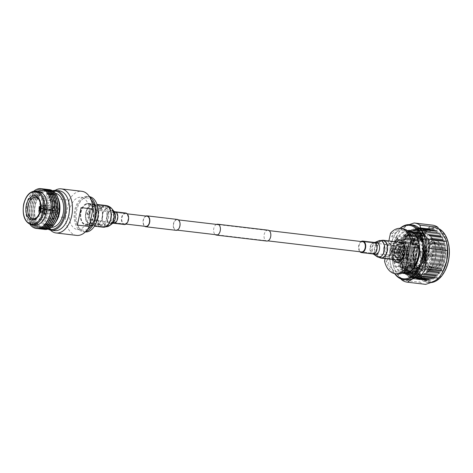 <?xml version="1.0" encoding="UTF-8"?>
<svg xmlns="http://www.w3.org/2000/svg" width="473" height="473" viewBox="0 0 473 473"><rect width="100%" height="100%" fill="white"/><g stroke="black" fill="none" stroke-linecap="round" stroke-linejoin="round"><path stroke-width="0.35" stroke-dasharray="2.37 1.77" d="M216.474 224.403A5.475 3.37 -83.3 0 0 213.784 228.459A5.475 3.37 -83.3 0 0 215.268 234.638M268.073 230.18A5.475 3.37 -83.3 0 0 264.212 234.425A5.475 3.37 -83.3 0 0 266.784 241.059M179.693 226.005A5.156 3.175 -83.3 0 0 177.269 219.762A5.156 3.175 -83.3 0 0 173.638 223.753A5.156 3.175 -83.3 0 0 176.057 230.002A5.156 3.175 -83.3 0 0 179.693 226.005M396.516 251.66A5.156 3.175 -83.3 0 0 394.092 245.416A5.156 3.175 -83.3 0 0 390.456 249.413A5.156 3.175 -83.3 0 0 392.88 255.657A5.156 3.175 -83.3 0 0 396.516 251.66M145.885 216.049A5.475 3.37 -83.3 0 0 143.195 220.105A5.475 3.37 -83.3 0 0 144.673 226.283M177.31 219.442A5.475 3.37 -83.3 0 0 173.449 223.688A5.475 3.37 -83.3 0 0 176.021 230.321M93.973 215.859A5.156 3.175 -83.3 0 0 91.549 209.616A5.156 3.175 -83.3 0 0 87.919 213.613A5.156 3.175 -83.3 0 0 90.337 219.856A5.156 3.175 -83.3 0 0 93.973 215.859M147.014 216.179A5.156 3.175 -83.3 0 0 143.384 220.176A5.156 3.175 -83.3 0 0 145.802 226.419M443.378 273.654A27.144 16.715 96.7 0 1 422.886 279.035A27.144 16.715 96.7 0 1 416.547 249.23A27.144 16.715 96.7 0 1 431.199 228.63A27.144 16.715 96.7 0 1 447.393 239.699M439.382 228.967A27.653 17.028 -83.3 0 0 435.343 227.643A27.653 17.028 -83.3 0 0 415.856 249.07A27.653 17.028 -83.3 0 0 428.845 282.564A27.653 17.028 -83.3 0 0 430.737 282.618M400.276 228.358A26.89 16.555 -83.3 0 0 395.416 233.869A26.89 16.555 -83.3 0 0 390.491 246.185A26.89 16.555 -83.3 0 0 391.467 267.198A26.89 16.555 -83.3 0 0 394.914 273.69M394.648 273.642A27.653 17.028 96.7 0 1 391.644 267.694A27.653 17.028 96.7 0 1 390.645 246.09A27.653 17.028 96.7 0 1 395.7 233.42A27.653 17.028 96.7 0 1 400.004 228.341M431.979 258.926A25.784 15.875 96.7 0 1 411.504 278.349A25.784 15.875 96.7 0 1 401.683 247.675A25.784 15.875 96.7 0 1 422.158 228.246A25.784 15.875 96.7 0 1 431.979 258.926M402.825 247.97A24.691 15.201 -83.3 0 0 412.231 277.344A24.691 15.201 -83.3 0 0 431.831 258.743A24.691 15.201 -83.3 0 0 422.424 229.375A24.691 15.201 -83.3 0 0 402.825 247.97M430.229 258.465A24.099 14.84 96.7 0 1 413.236 277.143A24.099 14.84 96.7 0 1 401.914 247.953A24.099 14.84 96.7 0 1 418.901 229.275A24.099 14.84 96.7 0 1 430.229 258.465M432.972 259.044A25.784 15.875 96.7 0 1 412.497 278.467A25.784 15.875 96.7 0 1 402.677 247.793A25.784 15.875 96.7 0 1 423.152 228.364A25.784 15.875 96.7 0 1 432.972 259.044M403.818 248.089A24.691 15.201 -83.3 0 0 413.225 277.462A24.691 15.201 -83.3 0 0 432.825 258.861A24.691 15.201 -83.3 0 0 423.418 229.494A24.691 15.201 -83.3 0 0 403.818 248.089M433.966 259.163A25.784 15.875 96.7 0 1 413.491 278.585A25.784 15.875 96.7 0 1 403.67 247.911A25.784 15.875 96.7 0 1 424.139 228.483A25.784 15.875 96.7 0 1 433.966 259.163M404.811 248.207A24.691 15.201 -83.3 0 0 414.212 277.58A24.691 15.201 -83.3 0 0 433.812 258.979A24.691 15.201 -83.3 0 0 424.411 229.606A24.691 15.201 -83.3 0 0 404.811 248.207M434.953 259.281A25.784 15.875 96.7 0 1 414.484 278.703A25.784 15.875 96.7 0 1 404.663 248.023A25.784 15.875 96.7 0 1 425.132 228.601A25.784 15.875 96.7 0 1 434.953 259.281M405.804 248.325A24.691 15.201 -83.3 0 0 415.205 277.692A24.691 15.201 -83.3 0 0 434.805 259.098A24.691 15.201 -83.3 0 0 425.404 229.724A24.691 15.201 -83.3 0 0 405.804 248.325M435.946 259.393A25.784 15.875 96.7 0 1 415.477 278.822A25.784 15.875 96.7 0 1 405.657 248.142A25.784 15.875 96.7 0 1 426.126 228.719A25.784 15.875 96.7 0 1 435.946 259.393M406.798 248.443A24.691 15.201 -83.3 0 0 416.199 277.811A24.691 15.201 -83.3 0 0 435.799 259.216A24.691 15.201 -83.3 0 0 426.398 229.843A24.691 15.201 -83.3 0 0 406.798 248.443M436.94 259.511A25.784 15.875 96.7 0 1 416.471 278.94A25.784 15.875 96.7 0 1 406.65 248.26A25.784 15.875 96.7 0 1 427.119 228.837A25.784 15.875 96.7 0 1 436.94 259.511M407.791 248.561A24.691 15.201 -83.3 0 0 417.192 277.929A24.691 15.201 -83.3 0 0 436.792 259.334A24.691 15.201 -83.3 0 0 427.391 229.961A24.691 15.201 -83.3 0 0 407.791 248.561M437.933 259.63A25.784 15.875 96.7 0 1 417.464 279.058A25.784 15.875 96.7 0 1 407.643 248.378A25.784 15.875 96.7 0 1 428.112 228.956A25.784 15.875 96.7 0 1 437.933 259.63M408.784 248.674A24.691 15.201 -83.3 0 0 418.185 278.047A24.691 15.201 -83.3 0 0 437.785 259.452A24.691 15.201 -83.3 0 0 428.378 230.079A24.691 15.201 -83.3 0 0 408.784 248.674M438.926 259.748A25.784 15.875 96.7 0 1 418.457 279.171A25.784 15.875 96.7 0 1 408.631 248.496A25.784 15.875 96.7 0 1 429.106 229.068A25.784 15.875 96.7 0 1 438.926 259.748M409.772 248.792A24.691 15.201 -83.3 0 0 419.179 278.165A24.691 15.201 -83.3 0 0 438.778 259.565A24.691 15.201 -83.3 0 0 429.372 230.197A24.691 15.201 -83.3 0 0 409.772 248.792M439.92 259.866A25.784 15.875 96.7 0 1 419.445 279.289A25.784 15.875 96.7 0 1 409.624 248.615A25.784 15.875 96.7 0 1 430.099 229.186A25.784 15.875 96.7 0 1 439.92 259.866M410.765 248.91A24.691 15.201 -83.3 0 0 420.172 278.284A24.691 15.201 -83.3 0 0 439.772 259.683A24.691 15.201 -83.3 0 0 430.365 230.316A24.691 15.201 -83.3 0 0 410.765 248.91M440.913 259.984A25.784 15.875 96.7 0 1 420.438 279.407A25.784 15.875 96.7 0 1 410.617 248.733A25.784 15.875 96.7 0 1 431.092 229.304A25.784 15.875 96.7 0 1 440.913 259.984M411.758 249.029A24.691 15.201 -83.3 0 0 421.165 278.402A24.691 15.201 -83.3 0 0 440.765 259.801A24.691 15.201 -83.3 0 0 431.358 230.434A24.691 15.201 -83.3 0 0 411.758 249.029M441.906 260.103A25.784 15.875 96.7 0 1 421.431 279.525A25.784 15.875 96.7 0 1 411.611 248.845A25.784 15.875 96.7 0 1 432.08 229.423A25.784 15.875 96.7 0 1 441.906 260.103M412.752 249.147A24.691 15.201 -83.3 0 0 422.158 278.52A24.691 15.201 -83.3 0 0 441.752 259.919A24.691 15.201 -83.3 0 0 432.352 230.546A24.691 15.201 -83.3 0 0 412.752 249.147M442.899 260.215A25.784 15.875 96.7 0 1 422.424 279.644A25.784 15.875 96.7 0 1 412.604 248.964A25.784 15.875 96.7 0 1 433.073 229.541A25.784 15.875 96.7 0 1 442.899 260.215M413.745 249.265A24.691 15.201 -83.3 0 0 423.146 278.632A24.691 15.201 -83.3 0 0 442.746 260.038A24.691 15.201 -83.3 0 0 433.345 230.664A24.691 15.201 -83.3 0 0 413.745 249.265M443.887 260.333A25.784 15.875 96.7 0 1 423.418 279.762A25.784 15.875 96.7 0 1 413.597 249.082A25.784 15.875 96.7 0 1 434.066 229.659A25.784 15.875 96.7 0 1 443.887 260.333M414.738 249.383A24.691 15.201 -83.3 0 0 424.139 278.751A24.691 15.201 -83.3 0 0 443.739 260.156A24.691 15.201 -83.3 0 0 434.338 230.783A24.691 15.201 -83.3 0 0 414.738 249.383M444.88 260.452A25.784 15.875 96.7 0 1 424.411 279.88A25.784 15.875 96.7 0 1 414.59 249.2A25.784 15.875 96.7 0 1 435.059 229.777A25.784 15.875 96.7 0 1 444.88 260.452M416.341 249.661A24.099 14.84 -83.3 0 0 427.663 278.851A24.099 14.84 -83.3 0 0 444.655 260.174A24.099 14.84 -83.3 0 0 433.327 230.984A24.099 14.84 96.7 0 1 444.667 260.174A24.099 14.84 96.7 0 1 427.675 278.851A24.099 14.84 96.7 0 1 417.227 268.493A24.099 14.84 96.7 0 1 416.352 249.661A24.099 14.84 96.7 0 1 420.763 238.617A24.099 14.84 96.7 0 1 433.339 230.984A24.099 14.84 -83.3 0 0 416.341 249.661M411.002 231.64A21.054 12.966 96.7 0 1 412.935 231.634A21.054 12.966 96.7 0 1 422.827 257.141A21.054 12.966 96.7 0 1 407.986 273.453A21.054 12.966 96.7 0 1 406.106 272.998M406.023 272.968A21.054 12.966 96.7 0 1 398.089 247.953A21.054 12.966 96.7 0 1 410.913 231.652M406.017 279.868A27.653 17.028 96.7 0 1 394.027 267.978A27.653 17.028 96.7 0 1 393.022 246.374A27.653 17.028 96.7 0 1 398.083 233.703A27.653 17.028 96.7 0 1 412.515 224.941M441.693 273.619A27.653 17.028 96.7 0 1 427.261 282.381A27.653 17.028 96.7 0 1 414.265 248.887A27.653 17.028 96.7 0 1 433.759 227.46A27.653 17.028 96.7 0 1 445.749 239.344M448.138 260.966A26.636 16.401 96.7 0 1 433.706 281.199A26.636 16.401 96.7 0 1 417.813 270.154A26.636 16.401 96.7 0 1 416.849 249.342A26.636 16.401 96.7 0 1 421.721 237.139A26.636 16.401 96.7 0 1 441.871 231.675A26.636 16.401 96.7 0 1 448.138 260.966M427.32 257.956A22.958 14.137 96.7 0 1 406.591 273.873A22.958 14.137 96.7 0 1 400.347 247.935A22.958 14.137 96.7 0 1 411.676 230.907A22.958 14.137 96.7 0 1 427.32 257.956M425.481 257.625A22.196 13.67 96.7 0 1 409.837 274.825A22.196 13.67 96.7 0 1 405.438 273.016A22.196 13.67 96.7 0 1 399.407 247.935A22.196 13.67 96.7 0 1 410.357 231.468A22.196 13.67 96.7 0 1 415.052 230.735A22.196 13.67 96.7 0 1 425.481 257.625M423.495 257.389A22.196 13.67 96.7 0 1 407.85 274.588A22.196 13.67 96.7 0 1 397.421 247.704A22.196 13.67 96.7 0 1 413.065 230.499A22.196 13.67 96.7 0 1 423.495 257.389M409.311 224.598L401.335 229.192L419.202 231.303C425.44 229.47 429.715 227.395 432.026 225.083A29.811 18.352 96.7 0 1 432.322 225.118M425.316 284.32A29.811 18.352 96.7 0 1 419.882 282.221C419.025 277.746 416.187 273.033 411.386 268.085A29.811 18.352 96.7 0 1 410.262 258.808L413.916 248.804L414.59 238.451L396.729 236.334A29.811 18.352 96.7 0 1 398.899 232.444A29.811 18.352 96.7 0 1 401.335 229.192M396.729 236.334L393.075 246.338L392.401 256.697L410.262 258.808M414.59 238.451A29.811 18.352 96.7 0 1 419.202 231.303M427.988 258.205A24.099 14.84 96.7 0 1 411.002 276.876A24.099 14.84 96.7 0 1 399.679 247.686A24.099 14.84 96.7 0 1 416.666 229.009A24.099 14.84 96.7 0 1 427.988 258.205M402.015 280.111L419.882 282.221M432.026 225.083L414.165 222.972M411.386 268.085L393.518 265.968A29.811 18.352 96.7 0 1 392.401 256.697M393.518 265.968L394.251 268.617L400.85 278.857M396.912 251.66A4.819 2.968 96.7 0 1 396.031 253.865A4.819 2.968 96.7 0 1 393.512 255.396A4.819 2.968 96.7 0 1 391.248 249.555A4.819 2.968 96.7 0 1 394.648 245.818A4.819 2.968 96.7 0 1 396.735 247.893A4.819 2.968 96.7 0 1 396.912 251.66M398.077 250.365A4.819 2.968 -83.3 0 0 400.341 256.2A4.819 2.968 -83.3 0 0 403.735 252.464A4.819 2.968 -83.3 0 0 401.471 246.628A4.819 2.968 -83.3 0 0 398.077 250.365M399.395 249.301L400.584 249.437L399.395 249.301A19.535 12.026 -83.3 0 0 408.761 272.016A19.535 12.026 -83.3 0 0 416.193 269.161A19.535 12.026 -83.3 0 0 422.525 256.88A19.535 12.026 -83.3 0 0 419.912 237.724A19.535 12.026 -83.3 0 0 413.349 233.219A19.535 12.026 -83.3 0 0 399.579 248.355A19.535 12.026 -83.3 0 0 399.478 248.845L400.672 248.987A19.535 12.026 96.7 0 1 400.773 248.496A19.535 12.026 96.7 0 1 407.105 236.21A19.535 12.026 96.7 0 1 414.543 233.36A19.535 12.026 96.7 0 1 423.719 257.016A19.535 12.026 96.7 0 1 409.949 272.158A19.535 12.026 96.7 0 1 403.386 267.647A19.535 12.026 96.7 0 1 400.584 249.437L400.631 249.419C399.484 256.774 400.4 262.852 403.386 267.647M407.105 236.21C404.013 239.161 401.884 243.418 400.72 248.964L399.478 248.845M398.633 248.952L398.136 248.952C397.072 255.189 397.562 260.848 399.608 265.921L404.445 272.46L409.086 274.352L414.005 273.613L420.207 268.451C422.992 264.614 424.742 259.961 425.452 254.492C426.114 248.774 425.481 243.654 423.548 239.125C420.592 233.692 417.482 230.99 414.212 231.019C411.043 230.227 407.383 232.131 403.244 236.719C400.82 239.953 399.147 243.879 398.225 248.496L398.715 248.502M401.364 248.567A19.535 12.026 96.7 0 1 415.134 233.426A19.535 12.026 96.7 0 1 424.316 257.087A19.535 12.026 96.7 0 1 410.546 272.223A19.535 12.026 96.7 0 1 401.364 248.567M404.048 248.81A20.043 12.339 96.7 0 1 414.91 233.585A20.043 12.339 96.7 0 1 426.865 241.892A20.043 12.339 96.7 0 1 427.592 257.554A20.043 12.339 96.7 0 1 423.926 266.731A20.043 12.339 96.7 0 1 408.761 270.846A20.043 12.339 96.7 0 1 404.048 248.81A20.043 12.339 96.7 0 1 419.959 233.709A20.043 12.339 96.7 0 1 427.592 257.554A20.043 12.339 96.7 0 1 411.681 272.649A20.043 12.339 96.7 0 1 404.048 248.81M427.444 257.649A20.8 12.806 -83.3 0 0 426.687 241.396A20.8 12.806 -83.3 0 0 417.665 232.45A20.8 12.806 -83.3 0 0 403.002 248.573A20.8 12.806 -83.3 0 0 412.775 273.766A20.8 12.806 -83.3 0 0 423.637 267.18A20.8 12.806 -83.3 0 0 427.444 257.649M406.928 249.88A15.13 9.318 96.7 0 1 417.594 238.15A15.13 9.318 96.7 0 1 424.707 256.484A15.13 9.318 96.7 0 1 414.041 268.209A15.13 9.318 96.7 0 1 406.928 249.88M400.619 248.29A20.8 12.806 96.7 0 1 415.282 232.166A20.8 12.806 96.7 0 1 425.061 257.365A20.8 12.806 96.7 0 1 410.398 273.489A20.8 12.806 96.7 0 1 400.619 248.29M398.981 248.284A19.535 12.026 96.7 0 1 412.752 233.148A19.535 12.026 96.7 0 1 421.934 256.809A19.535 12.026 96.7 0 1 408.164 271.945A19.535 12.026 96.7 0 1 398.981 248.284M398.236 248.006A20.8 12.806 96.7 0 1 412.905 231.888A20.8 12.806 96.7 0 1 422.679 257.081A20.8 12.806 96.7 0 1 408.016 273.205A20.8 12.806 96.7 0 1 398.236 248.006M390.485 233.248L392.472 233.485L391.745 236.902L397.698 237.606A20.8 12.806 -83.3 0 0 393.672 247.468A20.8 12.806 -83.3 0 0 393.223 258.654L387.269 257.951L386.542 261.368L384.555 261.131M391.745 236.902A20.8 12.806 96.7 0 1 402.381 230.641A20.8 12.806 96.7 0 1 412.604 244.647M400.27 239.959A11.417 7.03 96.7 0 1 401.275 239.965A11.417 7.03 96.7 0 1 406.644 253.794A11.417 7.03 96.7 0 1 398.597 262.639A11.417 7.03 96.7 0 1 397.616 262.403M394.6 259.754A11.417 7.03 96.7 0 1 393.229 248.81A11.417 7.03 96.7 0 1 396.717 241.833M392.614 259.517A11.417 7.03 96.7 0 1 391.248 248.573A11.417 7.03 96.7 0 1 394.736 241.602M383.603 248.349A6.853 4.216 96.7 0 1 388.434 243.039A6.853 4.216 96.7 0 1 391.65 251.34A6.853 4.216 96.7 0 1 386.825 256.644A6.853 4.216 96.7 0 1 383.603 248.349M391.502 251.281A6.598 4.062 96.7 0 1 390.296 254.303A6.598 4.062 96.7 0 1 385.306 255.657A6.598 4.062 96.7 0 1 383.757 248.408A6.598 4.062 96.7 0 1 387.328 243.394A6.598 4.062 96.7 0 1 391.266 246.131A6.598 4.062 96.7 0 1 391.502 251.281M391.827 251.074A4.949 3.045 96.7 0 1 390.923 253.345A4.949 3.045 96.7 0 1 388.339 254.912A4.949 3.045 96.7 0 1 386.015 248.916A4.949 3.045 96.7 0 1 389.498 245.085A4.949 3.045 96.7 0 1 391.644 247.213A4.949 3.045 96.7 0 1 391.827 251.074M396.888 251.677A4.949 3.045 96.7 0 1 395.984 253.942A4.949 3.045 96.7 0 1 393.4 255.509A4.949 3.045 96.7 0 1 391.076 249.513A4.949 3.045 96.7 0 1 394.565 245.682A4.949 3.045 96.7 0 1 396.705 247.811A4.949 3.045 96.7 0 1 396.888 251.677M422.105 255.716A12.05 7.42 96.7 0 1 413.609 265.051A12.05 7.42 96.7 0 1 407.945 250.459A12.05 7.42 96.7 0 1 416.441 241.118A12.05 7.42 96.7 0 1 422.105 255.716M397.255 273.973A22.834 14.06 96.7 0 1 386.542 261.368M392.472 233.485A22.834 14.06 96.7 0 1 402.618 228.625M385.087 258.63L388.859 240.905M408.128 265.702A20.8 12.806 96.7 0 1 397.491 271.957A20.8 12.806 96.7 0 1 387.269 257.951M397.698 237.606L393.223 258.654M411.297 251.701A6.344 3.902 96.7 0 1 415.767 246.788A6.344 3.902 96.7 0 1 418.747 254.468A6.344 3.902 96.7 0 1 414.277 259.381A6.344 3.902 96.7 0 1 411.297 251.701M413.284 251.938A6.344 3.902 96.7 0 1 417.754 247.024A6.344 3.902 96.7 0 1 420.734 254.705A6.344 3.902 96.7 0 1 416.264 259.618A6.344 3.902 96.7 0 1 413.284 251.938M413.934 252.18A5.238 3.228 96.7 0 1 417.624 248.118A5.238 3.228 96.7 0 1 420.089 254.462A5.238 3.228 96.7 0 1 416.394 258.524A5.238 3.228 96.7 0 1 413.934 252.18M420.184 252.919A5.238 3.228 96.7 0 1 423.879 248.857A5.238 3.228 96.7 0 1 426.339 255.201A5.238 3.228 96.7 0 1 422.649 259.263A5.238 3.228 96.7 0 1 420.184 252.919M421.1 253.256A3.678 2.264 96.7 0 1 423.696 250.406A3.678 2.264 96.7 0 1 425.422 254.864A3.678 2.264 96.7 0 1 422.832 257.714A3.678 2.264 96.7 0 1 421.1 253.256M399.679 250.956A2.093 1.289 -83.3 0 0 400.661 253.493A2.093 1.289 -83.3 0 0 402.133 251.873A2.093 1.289 -83.3 0 0 401.151 249.336A2.093 1.289 -83.3 0 0 399.679 250.956M392.365 250.122A1.904 1.171 96.7 0 1 393.4 248.674A1.904 1.171 96.7 0 1 394.535 249.466A1.904 1.171 96.7 0 1 394.6 250.95A1.904 1.171 96.7 0 1 394.257 251.825A1.904 1.171 96.7 0 1 392.815 252.215A1.904 1.171 96.7 0 1 392.365 250.122M393.063 250.282A1.395 0.857 96.7 0 1 394.044 249.2A1.395 0.857 96.7 0 1 394.653 249.797A1.395 0.857 96.7 0 1 394.701 250.891A1.395 0.857 96.7 0 1 394.447 251.53A1.395 0.857 96.7 0 1 393.719 251.967A1.395 0.857 96.7 0 1 393.063 250.282M399.07 251.967C399.655 252.854 399.159 252.665 397.58 251.411L396.971 251.979L397.302 252.393L399.07 251.967L399.265 252.623L400.743 252.801A1.395 0.857 -83.3 0 0 401.725 251.719A1.395 0.857 -83.3 0 0 401.069 250.028A1.395 0.857 -83.3 0 0 400.087 251.11A1.395 0.857 -83.3 0 0 400.743 252.801M398.851 253.02L396.806 252.742L397.361 252.464L399.289 253.274L399.449 252.505M400.661 253.493L399.289 253.274M392.253 250.081A2.093 1.289 96.7 0 1 393.731 248.461A2.093 1.289 96.7 0 1 394.713 250.992A2.093 1.289 96.7 0 1 393.24 252.617A2.093 1.289 96.7 0 1 392.253 250.081M398.207 259.441A8.378 5.156 -83.3 0 0 398.952 259.618A8.378 5.156 -83.3 0 0 404.971 252.523A8.378 5.156 -83.3 0 0 401.666 243.163A8.378 5.156 -83.3 0 0 400.921 242.98A8.378 5.156 -83.3 0 0 394.902 250.081A8.378 5.156 -83.3 0 0 398.207 259.441M361.1 241.514A5.8 3.571 -83.3 0 0 358.575 246.403A5.8 3.571 -83.3 0 0 359.888 251.754M400.998 242.342A9.022 5.552 -83.3 0 0 394.512 249.986A9.022 5.552 -83.3 0 0 398.077 260.067A9.022 5.552 -83.3 0 0 398.875 260.256M400.921 242.98L382.97 240.858A8.378 5.156 -83.3 0 0 376.951 247.958A8.378 5.156 -83.3 0 0 380.257 257.312A8.378 5.156 -83.3 0 0 381.002 257.495A8.378 5.156 -83.3 0 0 387.02 250.394A8.378 5.156 -83.3 0 0 383.715 241.041A8.378 5.156 -83.3 0 0 382.97 240.858L378.974 241.413A7.781 4.789 -83.3 0 0 374.9 248.337A7.781 4.789 -83.3 0 0 377.247 256.023A7.781 4.789 -83.3 0 0 378.051 256.461A7.781 4.789 -83.3 0 0 384.23 250.601A7.781 4.789 -83.3 0 0 381.268 241.342A7.781 4.789 -83.3 0 0 378.974 241.413L375.337 242.915A5.747 3.542 -83.3 0 0 372.328 248.035A5.747 3.542 -83.3 0 0 374.06 253.711A5.747 3.542 -83.3 0 0 374.657 254.036A5.747 3.542 -83.3 0 0 379.222 249.703A5.747 3.542 -83.3 0 0 377.028 242.862A5.747 3.542 -83.3 0 0 375.337 242.915L374.119 243.057A5.156 3.175 -83.3 0 0 370.418 247.42A5.156 3.175 -83.3 0 0 372.452 253.179A5.156 3.175 -83.3 0 0 372.907 253.292A5.156 3.175 -83.3 0 0 376.614 248.922A5.156 3.175 -83.3 0 0 374.581 243.163A5.156 3.175 -83.3 0 0 374.119 243.057L362.726 241.709A5.156 3.175 -83.3 0 0 359.019 246.072A5.156 3.175 -83.3 0 0 361.053 251.831M402.754 258.495A9.022 5.552 -83.3 0 0 404.356 244.961M125.457 223.723A5.156 3.175 96.7 0 1 124.387 223.883A5.156 3.175 96.7 0 1 121.78 219.253A5.156 3.175 96.7 0 1 124.523 213.808A5.156 3.175 96.7 0 1 125.593 213.648A5.156 3.175 96.7 0 1 128.201 218.278A5.156 3.175 96.7 0 1 125.457 223.723M88.108 224.202A10.311 6.35 96.7 0 1 85.962 224.527A10.311 6.35 96.7 0 1 80.753 215.268A10.311 6.35 96.7 0 1 86.234 204.377A10.311 6.35 96.7 0 1 88.386 204.052A10.311 6.35 96.7 0 1 93.589 213.311A10.311 6.35 96.7 0 1 88.108 224.202M124.31 224.527A5.8 3.571 96.7 0 1 121.378 219.318A5.8 3.571 96.7 0 1 124.464 213.193A5.8 3.571 96.7 0 1 125.67 213.004M86.175 203.762A10.956 6.746 96.7 0 1 88.463 203.414A10.956 6.746 96.7 0 1 93.991 213.252A10.956 6.746 96.7 0 1 88.167 224.823A10.956 6.746 96.7 0 1 85.885 225.172A10.956 6.746 96.7 0 1 80.357 215.327A10.956 6.746 96.7 0 1 86.175 203.762M88.711 214.967C87.05 213.56 87.292 212.412 89.444 211.52C90.881 212.832 90.633 213.985 88.711 214.967L87.877 214.659C89.817 213.684 90.059 212.531 88.611 211.206C86.476 212.105 86.234 213.258 87.877 214.659M104.03 206.796A9.525 5.865 -83.3 0 0 98.207 209.61A9.525 5.865 -83.3 0 0 96.811 221.417A9.525 5.865 -83.3 0 0 100.093 225.308A9.525 5.865 -83.3 0 0 107.655 218.13A9.525 5.865 -83.3 0 0 104.03 206.796M99.649 224.486A8.751 5.386 96.7 0 1 96.634 220.909A8.751 5.386 96.7 0 1 97.917 210.059A8.751 5.386 96.7 0 1 102.487 207.286A8.751 5.386 96.7 0 1 103.262 207.476A8.751 5.386 96.7 0 1 106.715 217.255A8.751 5.386 96.7 0 1 100.43 224.675A8.751 5.386 96.7 0 1 99.649 224.486M89.137 223.238A8.751 5.386 96.7 0 1 85.684 213.459A8.751 5.386 96.7 0 1 91.975 206.045A8.751 5.386 96.7 0 1 92.749 206.234A8.751 5.386 96.7 0 1 96.208 216.013A8.751 5.386 96.7 0 1 89.917 223.427A8.751 5.386 96.7 0 1 89.137 223.238M89.444 211.52L88.611 211.206M104.291 205.578A10.784 6.64 96.7 0 1 108.542 217.621A10.784 6.64 96.7 0 1 100.796 226.762A10.784 6.64 96.7 0 1 99.833 226.526A10.784 6.64 96.7 0 1 95.581 214.482A10.784 6.64 96.7 0 1 103.327 205.347A10.784 6.64 96.7 0 1 104.291 205.578M98.331 204.874A10.784 6.64 96.7 0 1 102.588 216.918A10.784 6.64 96.7 0 1 94.837 226.053A10.784 6.64 96.7 0 1 93.879 225.822A10.784 6.64 96.7 0 1 89.628 213.778A10.784 6.64 96.7 0 1 97.373 204.638A10.784 6.64 96.7 0 1 98.331 204.874M98.201 205.489A10.146 6.25 96.7 0 1 102.203 216.823A10.146 6.25 96.7 0 1 94.913 225.426A10.146 6.25 96.7 0 1 94.009 225.207A10.146 6.25 96.7 0 1 90.006 213.867A10.146 6.25 96.7 0 1 97.296 205.27A10.146 6.25 96.7 0 1 98.201 205.489M94.233 205.022A10.146 6.25 96.7 0 1 98.236 216.356A10.146 6.25 96.7 0 1 90.946 224.953A10.146 6.25 96.7 0 1 90.041 224.734A10.146 6.25 96.7 0 1 86.039 213.4A10.146 6.25 96.7 0 1 93.329 204.803A10.146 6.25 96.7 0 1 94.233 205.022M94.364 204.401A10.784 6.64 96.7 0 1 98.615 216.451A10.784 6.64 96.7 0 1 90.869 225.586A10.784 6.64 96.7 0 1 89.911 225.355A10.784 6.64 96.7 0 1 85.654 213.305A10.784 6.64 96.7 0 1 93.406 204.17A10.784 6.64 96.7 0 1 94.364 204.401M89.397 203.816A10.784 6.64 96.7 0 1 93.654 215.859A10.784 6.64 96.7 0 1 85.909 225A10.784 6.64 96.7 0 1 84.945 224.764A10.784 6.64 96.7 0 1 80.694 212.72A10.784 6.64 96.7 0 1 88.439 203.585A10.784 6.64 96.7 0 1 89.397 203.816M85.294 231.947A17.761 10.932 96.7 0 1 85.087 231.924A17.761 10.932 96.7 0 1 83.508 231.545A17.761 10.932 96.7 0 1 76.502 211.703A17.761 10.932 96.7 0 1 89.261 196.656A17.761 10.932 96.7 0 1 89.462 196.685M85.749 231.486A17.761 10.932 96.7 0 1 83.1 231.693A17.761 10.932 96.7 0 1 81.522 231.309A17.761 10.932 96.7 0 1 74.515 211.466A17.761 10.932 96.7 0 1 87.274 196.419A17.761 10.932 96.7 0 1 88.853 196.803A17.761 10.932 96.7 0 1 89.805 197.235M87.676 229.151A16.236 9.998 96.7 0 1 83.278 230.18A16.236 9.998 96.7 0 1 81.835 229.831A16.236 9.998 96.7 0 1 75.426 211.691A16.236 9.998 96.7 0 1 87.097 197.933A16.236 9.998 96.7 0 1 88.54 198.282A16.236 9.998 96.7 0 1 91.129 199.955M82.586 197.578A16.236 9.998 96.7 0 1 88.989 215.718A16.236 9.998 96.7 0 1 77.324 229.476A16.236 9.998 96.7 0 1 75.881 229.127A16.236 9.998 96.7 0 1 69.472 210.988A16.236 9.998 96.7 0 1 81.137 197.229A16.236 9.998 96.7 0 1 82.586 197.578M54.643 230.623A20.043 12.339 96.7 0 1 52.858 230.191A20.043 12.339 96.7 0 1 45.952 222.008A20.043 12.339 96.7 0 1 48.89 197.164A20.043 12.339 96.7 0 1 59.356 190.82M76.626 235.394A22.196 13.67 96.7 0 1 74.651 234.915A22.196 13.67 96.7 0 1 65.451 217.657L52.976 216.179C50.759 209.574 51.995 203.751 56.689 198.713L69.17 200.185A22.196 13.67 96.7 0 1 81.841 191.305M50.44 230.079A22.196 13.67 96.7 0 1 46.455 223.422A22.196 13.67 96.7 0 1 49.706 195.911A22.196 13.67 96.7 0 1 55.14 190.365M65.451 217.657L69.17 200.185M47.814 208.315A8.881 5.469 -83.3 0 0 51.983 219.07A8.881 5.469 -83.3 0 0 58.244 212.188A8.881 5.469 -83.3 0 0 54.07 201.433A8.881 5.469 -83.3 0 0 47.814 208.315M53.632 206.447L53.295 208.061A2.205 1.36 -83.3 0 0 53.289 208.061A2.205 1.36 -83.3 0 0 51.811 209.468L50.836 209.101A3.855 2.377 -83.3 0 1 53.479 206.423A3.855 2.377 -83.3 0 1 53.632 206.447L42.156 205.087L41.973 205.956L42.41 206.772L53.295 208.061L42.404 206.772A2.205 1.36 -83.3 0 0 40.926 208.179L40.631 208.132M52.763 212.442A2.205 1.36 -83.3 0 0 52.769 212.442A2.205 1.36 -83.3 0 0 54.247 211.035L55.223 211.396A3.855 2.377 -83.3 0 1 52.574 214.08A3.855 2.377 -83.3 0 1 52.42 214.05L52.763 212.442L41.878 211.153A2.205 1.36 -83.3 0 0 41.884 211.153A2.205 1.36 -83.3 0 0 43.362 209.746L43.741 210.036A3.855 2.377 96.7 0 1 41.098 212.72A3.855 2.377 96.7 0 1 40.944 212.696L41.878 211.153L52.769 212.442M53.668 208.197L54.011 206.583A3.855 2.377 -83.3 0 1 55.353 210.781L54.377 210.42A2.205 1.36 -83.3 0 0 53.668 208.197L42.588 206.837C42.907 206.725 43.108 207.493 43.197 209.137M51.681 210.083A2.205 1.36 -83.3 0 0 52.391 212.3L52.048 213.914A3.855 2.377 -83.3 0 1 50.706 209.722L40.796 208.794A2.205 1.36 -83.3 0 0 41.506 211.017L40.572 212.554A3.855 2.377 96.7 0 1 39.898 211.963M55.394 193.297A17.123 10.542 -83.3 0 0 55.039 193.244A17.123 10.542 -83.3 0 0 42.972 206.512A17.123 10.542 -83.3 0 0 51.013 227.253A17.123 10.542 -83.3 0 0 51.374 227.288M56.216 221.388A17.123 10.542 96.7 0 1 47.282 226.815A17.123 10.542 96.7 0 1 39.235 206.074A17.123 10.542 96.7 0 1 51.303 192.801A17.123 10.542 96.7 0 1 58.729 200.162M46.259 208.132A8.881 5.469 96.7 0 1 52.521 201.25A8.881 5.469 96.7 0 1 56.689 212.005A8.881 5.469 96.7 0 1 50.434 218.887A8.881 5.469 96.7 0 1 46.259 208.132M35.262 205.406A18.447 11.358 -83.3 0 0 42.286 227.347A18.447 11.358 -83.3 0 0 56.931 213.453A18.447 11.358 -83.3 0 0 49.907 191.512A18.447 11.358 -83.3 0 0 35.262 205.406M43.747 229.299A20.043 12.339 96.7 0 1 35.043 205.14A20.043 12.339 96.7 0 1 48.447 189.561M47.631 189.431A20.043 12.339 -83.3 0 0 33.607 204.975A20.043 12.339 -83.3 0 0 42.919 229.234M33.613 205.211A18.447 11.358 -83.3 0 0 40.643 227.152A18.447 11.358 -83.3 0 0 55.282 213.258A18.447 11.358 -83.3 0 0 48.258 191.317A18.447 11.358 -83.3 0 0 33.613 205.211M42.097 229.103A20.043 12.339 96.7 0 1 33.4 204.945A20.043 12.339 96.7 0 1 46.803 189.366M45.982 189.235A20.043 12.339 -83.3 0 0 31.957 204.779A20.043 12.339 -83.3 0 0 41.269 229.038M31.969 205.016A18.447 11.358 -83.3 0 0 38.993 226.963A18.447 11.358 -83.3 0 0 53.638 213.063A18.447 11.358 -83.3 0 0 46.608 191.122A18.447 11.358 -83.3 0 0 31.969 205.016M40.453 228.908A20.043 12.339 96.7 0 1 31.75 204.75A20.043 12.339 96.7 0 1 45.154 189.17M44.332 189.04A20.043 12.339 -83.3 0 0 30.307 204.584A20.043 12.339 -83.3 0 0 39.626 228.843M30.319 204.821A18.447 11.358 -83.3 0 0 37.343 226.768A18.447 11.358 -83.3 0 0 51.989 212.868A18.447 11.358 -83.3 0 0 44.965 190.926A18.447 11.358 -83.3 0 0 30.319 204.821M38.804 228.713A20.043 12.339 96.7 0 1 30.101 204.555A20.043 12.339 96.7 0 1 43.504 188.975M42.688 188.845A20.043 12.339 -83.3 0 0 28.664 204.389A20.043 12.339 -83.3 0 0 37.976 228.648M28.67 204.626A18.447 11.358 -83.3 0 0 35.7 226.573A18.447 11.358 -83.3 0 0 50.339 212.673A18.447 11.358 -83.3 0 0 43.315 190.731A18.447 11.358 -83.3 0 0 28.67 204.626M37.154 228.518A20.043 12.339 96.7 0 1 28.457 204.366A20.043 12.339 96.7 0 1 41.861 188.78M41.086 188.656A20.043 12.339 -83.3 0 0 27.014 204.194A20.043 12.339 -83.3 0 0 36.374 228.459M34.375 225.284A17.123 10.542 96.7 0 1 26.949 217.923A17.123 10.542 96.7 0 1 26.328 204.543A17.123 10.542 96.7 0 1 29.462 196.703A17.123 10.542 96.7 0 1 38.402 191.275M30.041 224.48A20.043 12.339 96.7 0 1 27.623 219.839A20.043 12.339 96.7 0 1 26.896 204.176A20.043 12.339 96.7 0 1 30.568 195A20.043 12.339 96.7 0 1 34.003 191.045M44.557 229.429A20.043 12.339 96.7 0 1 35.239 205.164A20.043 12.339 96.7 0 1 49.269 189.626M45.438 207.824A10.276 6.326 96.7 0 1 52.68 199.86A10.276 6.326 96.7 0 1 57.511 212.306A10.276 6.326 96.7 0 1 50.268 220.27A10.276 6.326 96.7 0 1 45.438 207.824M44.45 207.706A10.276 6.326 96.7 0 1 51.693 199.748A10.276 6.326 96.7 0 1 51.835 199.766A10.276 6.326 96.7 0 1 56.518 212.188A10.276 6.326 96.7 0 1 49.417 220.164A10.276 6.326 96.7 0 1 49.275 220.152A10.276 6.326 96.7 0 1 44.45 207.706M48.051 229.092A20.043 12.339 96.7 0 1 42.576 221.606A20.043 12.339 96.7 0 1 45.52 196.768A20.043 12.339 96.7 0 1 52.586 190.767M53.177 191.157A19.281 11.872 -83.3 0 0 45.231 197.211A19.281 11.872 -83.3 0 0 42.404 221.11A19.281 11.872 -83.3 0 0 48.719 228.849M54.247 211.035L43.22 209.846A2.968 1.827 96.7 0 1 41.127 211.827M43.741 210.036L55.223 211.396M52.42 214.05L40.944 212.696M51.811 209.468L40.926 208.179M39.36 207.748L50.836 209.101M40.66 205.519A3.855 2.377 96.7 0 1 42.002 205.063A3.855 2.377 96.7 0 1 42.156 205.087M42.345 206.092A2.968 1.827 96.7 0 1 43.35 209.226L43.492 209.131A2.205 1.36 -83.3 0 0 42.783 206.908L42.345 206.092L42.529 205.229A3.855 2.377 96.7 0 1 43.871 209.421L54.377 210.42M42.529 205.229L54.011 206.583M55.353 210.781L43.871 209.421M52.391 212.3L41.506 211.017M40.572 212.554L52.048 213.914M50.706 209.722L40.595 208.522M52.976 216.179L56.689 198.713M431.482 257.241A14.84 9.135 96.7 0 1 421.023 268.741A14.84 9.135 96.7 0 1 414.046 250.761A14.84 9.135 96.7 0 1 424.512 239.261A14.84 9.135 96.7 0 1 431.482 257.241M425.132 256.49A14.84 9.135 96.7 0 1 414.667 267.99A14.84 9.135 96.7 0 1 407.696 250.01A14.84 9.135 96.7 0 1 418.156 238.51A14.84 9.135 96.7 0 1 425.132 256.49M406.656 249.774A15.603 9.608 96.7 0 1 419.043 238.02A15.603 9.608 96.7 0 1 424.985 256.585A15.603 9.608 96.7 0 1 412.598 268.339A15.603 9.608 96.7 0 1 406.656 249.774M404.196 248.709A20.8 12.806 96.7 0 1 418.859 232.592A20.8 12.806 96.7 0 1 428.633 257.791A20.8 12.806 96.7 0 1 413.97 273.908A20.8 12.806 96.7 0 1 404.196 248.709M410.546 249.46A20.8 12.806 96.7 0 1 425.209 233.343A20.8 12.806 96.7 0 1 434.989 258.542A20.8 12.806 96.7 0 1 420.32 274.659A20.8 12.806 96.7 0 1 410.546 249.46M411.587 249.697A20.043 12.339 96.7 0 1 427.503 234.602A20.043 12.339 96.7 0 1 435.136 258.447A20.043 12.339 96.7 0 1 419.226 273.542A20.043 12.339 96.7 0 1 411.587 249.697M414.2 250.666A15.603 9.608 96.7 0 1 426.581 238.912A15.603 9.608 96.7 0 1 432.529 257.478A15.603 9.608 96.7 0 1 420.142 269.232A15.603 9.608 96.7 0 1 414.2 250.666M412.935 231.634L409.163 231.191A21.054 12.966 96.7 0 1 419.054 256.691A21.054 12.966 96.7 0 1 404.214 273.01L407.986 273.453M403.008 272.773A21.054 12.966 96.7 0 1 394.316 247.503A21.054 12.966 96.7 0 1 407.933 231.137M402.251 273.146A21.563 13.279 96.7 0 1 393.625 247.349A21.563 13.279 96.7 0 1 407.288 230.599M441.061 258.033A12.558 7.734 -83.3 0 0 436.277 243.092A12.558 7.734 -83.3 0 0 426.309 252.552A12.558 7.734 -83.3 0 0 431.092 267.493A12.558 7.734 -83.3 0 0 441.061 258.033M426.208 252.617A12.05 7.42 96.7 0 1 434.705 243.282A12.05 7.42 96.7 0 1 440.369 257.874A12.05 7.42 96.7 0 1 431.873 267.215A12.05 7.42 96.7 0 1 426.208 252.617M442.373 258.571A15.13 9.318 -83.3 0 0 435.266 240.243A15.13 9.318 -83.3 0 0 424.6 251.967A15.13 9.318 -83.3 0 0 431.707 270.296A15.13 9.318 -83.3 0 0 442.373 258.571M424.943 252.05A14.882 9.158 96.7 0 1 436.756 240.84A14.882 9.158 96.7 0 1 442.426 258.542A14.882 9.158 96.7 0 1 430.613 269.746A14.882 9.158 96.7 0 1 424.943 252.05M402.966 252.677A6.853 4.216 96.7 0 1 398.142 257.986A6.853 4.216 96.7 0 1 394.92 249.691A6.853 4.216 96.7 0 1 399.75 244.381A6.853 4.216 96.7 0 1 402.966 252.677M404.705 253.073A8.118 4.996 96.7 0 1 398.26 259.186A8.118 4.996 96.7 0 1 395.168 249.531A8.118 4.996 96.7 0 1 401.612 243.412A8.118 4.996 96.7 0 1 404.705 253.073M424.133 253.617A3.678 2.264 96.7 0 1 426.723 250.767A3.678 2.264 96.7 0 1 428.449 255.219A3.678 2.264 96.7 0 1 425.86 258.075A3.678 2.264 96.7 0 1 424.133 253.617M424.452 253.664A3.624 2.229 96.7 0 1 427.521 251.021A3.624 2.229 96.7 0 1 428.709 255.243A3.624 2.229 96.7 0 1 426.693 258.01A3.624 2.229 96.7 0 1 424.452 253.664M429.366 254.474A2.069 1.271 96.7 0 1 431.122 252.966A2.069 1.271 96.7 0 1 431.796 255.379A2.069 1.271 96.7 0 1 430.649 256.957A2.069 1.271 96.7 0 1 429.366 254.474M430.217 254.687A1.336 0.822 96.7 0 1 431.281 253.676A1.336 0.822 96.7 0 1 431.79 255.266A1.336 0.822 96.7 0 1 430.726 256.277A1.336 0.822 96.7 0 1 430.217 254.687M374.196 242.413A5.8 3.571 -83.3 0 0 370.028 247.332A5.8 3.571 -83.3 0 0 372.316 253.806A5.8 3.571 -83.3 0 0 372.836 253.936M375.089 242.318A6.344 3.908 -83.3 0 0 371.766 247.964A6.344 3.908 -83.3 0 0 373.682 254.232M378.725 240.816A8.378 5.156 -83.3 0 0 374.344 248.272A8.378 5.156 -83.3 0 0 376.869 256.543M383.047 240.219A9.022 5.552 -83.3 0 0 376.561 247.864A9.022 5.552 -83.3 0 0 380.121 257.939A9.022 5.552 -83.3 0 0 380.925 258.134M114.685 222.446A5.156 3.175 96.7 0 1 113.609 222.612A5.156 3.175 96.7 0 1 111.007 217.982A5.156 3.175 96.7 0 1 113.751 212.537A5.156 3.175 96.7 0 1 114.821 212.371A5.156 3.175 96.7 0 1 117.428 217.001A5.156 3.175 96.7 0 1 114.685 222.446M110.274 210.887A6.456 3.973 96.7 0 1 113.561 211.869A6.456 3.973 96.7 0 1 112.267 222.807A6.456 3.973 96.7 0 1 111.445 223.297A6.456 3.973 96.7 0 1 106.886 218.768A6.456 3.973 96.7 0 1 110.274 210.887M108.678 225.402A9.011 5.546 96.7 0 1 102.31 219.076A9.011 5.546 96.7 0 1 107.04 208.073A9.011 5.546 96.7 0 1 111.634 209.438A9.011 5.546 96.7 0 1 109.825 224.716A9.011 5.546 96.7 0 1 108.678 225.402M105.438 226.254A10.311 6.35 96.7 0 1 103.291 226.579A10.311 6.35 96.7 0 1 98.082 217.32A10.311 6.35 96.7 0 1 103.563 206.429A10.311 6.35 96.7 0 1 105.716 206.104A10.311 6.35 96.7 0 1 110.919 215.363A10.311 6.35 96.7 0 1 105.438 226.254M113.538 223.25A5.8 3.571 96.7 0 1 110.605 218.041A5.8 3.571 96.7 0 1 113.691 211.916A5.8 3.571 96.7 0 1 114.898 211.733M112.639 223.345L112.663 223.315A6.989 4.304 96.7 0 1 111.776 223.847A6.989 4.304 96.7 0 1 106.833 218.94A6.989 4.304 96.7 0 1 110.505 210.408A6.989 4.304 96.7 0 1 114.07 211.466L114.023 211.407M110.221 225.225A9.549 5.877 96.7 0 1 109.003 225.952A9.549 5.877 96.7 0 1 102.257 219.247A9.549 5.877 96.7 0 1 107.27 207.594A9.549 5.877 96.7 0 1 112.136 209.036M103.215 227.217A10.956 6.746 96.7 0 1 97.68 217.379A10.956 6.746 96.7 0 1 103.504 205.808A10.956 6.746 96.7 0 1 105.786 205.465M49.417 220.164L33.246 218.857A10.873 6.693 -83.3 0 0 40.761 210.414A10.873 6.693 -83.3 0 0 35.8 197.265L51.835 199.766M31.993 225.006A17.123 10.542 96.7 0 1 23.946 204.265A17.123 10.542 96.7 0 1 36.019 190.991M40.696 206.453A2.968 1.827 96.7 0 1 41.973 205.956M40.755 211.691A2.968 1.827 96.7 0 1 40.146 211.064M177.269 219.762L178.404 219.898M218.739 224.669L269.167 230.635M362.726 241.709L394.092 245.416M91.549 209.616L127.219 213.837M90.337 219.856L126.007 224.078M176.057 230.002L177.192 230.132M217.527 234.91L267.954 240.875M398.952 259.618L381.002 257.495L377.247 256.023L373.546 253.445L361.514 251.943L392.88 255.657M414.667 267.99L421.023 268.741C415.335 267.014 413.106 261.019 414.348 250.755C415.111 247.302 416.411 244.488 418.25 242.306L420.491 240.319L424.512 239.261L418.156 238.51C423.843 240.237 426.072 246.232 424.831 256.496C422.679 264.259 419.291 268.09 414.667 267.99M418.859 232.592C411.646 232.651 406.656 238.025 403.895 248.721C401.175 260.469 406.094 273.305 413.97 273.908L420.32 274.659C427.533 274.6 432.523 269.226 435.284 258.53C438.01 246.782 433.085 233.946 425.209 233.343L418.859 232.592M395.416 233.869L395.7 233.42M433.759 227.46L435.343 227.643M417.227 268.493L417.813 270.154M405.438 273.016L406.591 273.873M407.85 274.588L409.837 274.825M398.083 233.703L398.899 232.444M411.002 276.876L413.236 277.143M416.666 229.009L418.901 229.275M394.027 267.978L394.251 268.617M413.065 230.499L415.052 230.735M410.357 231.468L411.676 230.907M420.763 238.617L421.721 237.139M427.261 282.381L428.845 282.564M391.467 267.198L391.644 267.694M393.512 255.396L400.341 256.2M394.648 245.818L401.471 246.628M416.193 269.161C423.447 263.1 425.552 245.316 419.912 237.724M414.543 233.36L415.134 233.426M416.441 241.118L434.705 243.282L431.465 244.103L429.573 245.765L426.41 252.612C425.404 260.954 427.225 265.82 431.873 267.215L413.609 265.051M417.594 238.15L435.266 240.243C441.439 242.211 443.845 248.319 442.474 258.571C440.41 266.394 436.821 270.302 431.707 270.296L414.041 268.209M426.865 241.892L426.687 241.396M415.282 232.166L417.665 232.45M412.752 233.148L413.349 233.219M402.381 230.641L408.134 231.321M411.084 231.669L412.905 231.888M396.611 262.403L398.597 262.639M388.434 243.039L399.75 244.381L398.296 244.754C398.035 245.115 396.936 244.831 395.416 249.673C394.583 256.744 397.456 258.134 398.142 257.986L386.825 256.644M390.923 253.345L390.296 254.303M388.339 254.912L393.4 255.509M389.498 245.085L394.565 245.682M391.644 247.213L391.266 246.131M399.295 239.728L401.275 239.965M397.491 271.957L403.244 272.637M406.195 272.986L408.016 273.205M408.164 271.945L408.761 272.016M409.949 272.158L410.546 272.223M410.398 273.489L412.775 273.766M423.926 266.731L423.637 267.18M415.767 246.788L417.754 247.024M414.277 259.381L416.264 259.618M417.624 248.118L423.879 248.857M423.696 250.406L427.521 251.021L431.122 252.966L431.938 255.355L430.649 256.957L426.693 258.01L422.832 257.714M416.394 258.524L422.649 259.263M394.653 249.797L394.535 249.466M394.447 251.53L394.257 251.825M396.806 252.742L396.971 251.979M393.719 251.967L397.302 252.393M394.044 249.2L401.069 250.028M393.731 248.461L401.151 249.336M393.24 252.617L397.237 253.09M85.962 224.527L103.291 226.579L107.738 225.946L112.385 222.753L124.387 223.883M125.593 213.648L114.821 212.371L113.561 211.869L111.634 209.438C110.103 207.546 108.128 206.435 105.716 206.104L88.386 204.052M88.463 203.414L97.006 204.425M85.885 225.172L94.434 226.183M96.634 220.909L96.811 221.417M97.917 210.059L98.207 209.61M91.975 206.045L102.487 207.286M100.796 226.762L94.837 226.053M94.913 225.426L90.946 224.953M90.869 225.586L85.909 225M85.087 231.924L83.1 231.693M83.278 230.18L77.324 229.476M47.282 226.815L51.013 227.253M52.521 201.25L54.07 201.433M50.434 218.887L51.983 219.07M51.303 192.801L55.039 193.244M26.949 217.923L27.623 219.839M51.693 199.748L52.68 199.86M49.275 220.152L50.268 220.27M29.462 196.703L30.568 195M43.067 209.752L41.884 211.153M41.098 212.72L52.574 214.08M42.002 205.063L53.479 206.423M42.404 221.11L42.576 221.606M45.231 197.211L45.52 196.768M45.952 222.008L46.455 223.422M48.89 197.164L49.706 195.911M87.097 197.933L81.137 197.229M89.261 196.656L87.274 196.419M93.406 204.17L88.439 203.585M97.296 205.27L93.329 204.803M103.327 205.347L97.373 204.638M89.917 223.427L100.43 224.675"/><path stroke-width="0.71" d="M215.268 234.638A5.475 3.37 -83.3 0 0 216.362 235.093A5.475 3.37 -83.3 0 0 220.223 230.848A5.475 3.37 -83.3 0 0 217.645 224.214A5.475 3.37 -83.3 0 0 216.474 224.403M216.362 235.093L266.784 241.059A5.475 3.37 -83.3 0 0 270.645 236.813A5.475 3.37 -83.3 0 0 268.073 230.18L217.645 224.214M144.673 226.283A5.475 3.37 -83.3 0 0 145.767 226.738A5.475 3.37 -83.3 0 0 149.628 222.493A5.475 3.37 -83.3 0 0 147.056 215.859A5.475 3.37 -83.3 0 0 145.885 216.049M145.767 226.738L176.021 230.321A5.475 3.37 -83.3 0 0 179.882 226.076A5.475 3.37 -83.3 0 0 177.31 219.442L147.056 215.859M126.007 224.078L145.802 226.419A5.156 3.175 -83.3 0 0 149.438 222.422A5.156 3.175 -83.3 0 0 147.014 216.179L127.219 213.837M447.393 239.699A27.144 16.715 96.7 0 1 447.452 239.864A27.144 16.715 96.7 0 1 448.439 261.078A27.144 16.715 96.7 0 1 443.473 273.512A27.144 16.715 96.7 0 1 443.378 273.654M430.737 282.618A27.653 17.028 -83.3 0 0 443.278 273.808A27.653 17.028 -83.3 0 0 448.339 261.137A27.653 17.028 -83.3 0 0 447.334 239.533A27.653 17.028 -83.3 0 0 439.382 228.967M394.914 273.69A26.89 16.555 -83.3 0 0 422.087 257.921A26.89 16.555 -83.3 0 0 417.955 230.794A26.89 16.555 -83.3 0 0 400.276 228.358M400.004 228.341A27.653 17.028 96.7 0 1 410.132 224.663A27.653 17.028 96.7 0 1 423.128 258.157A27.653 17.028 96.7 0 1 403.635 279.584A27.653 17.028 96.7 0 1 394.648 273.642M410.132 224.663L412.515 224.941A27.653 17.028 96.7 0 1 425.511 258.435A27.653 17.028 96.7 0 1 406.017 279.868L403.635 279.584M409.311 224.598L414.165 222.972A29.811 18.352 96.7 0 1 414.46 223.002L432.322 225.118A29.811 18.352 96.7 0 1 437.762 227.211L445.749 239.344A27.653 17.028 96.7 0 1 446.749 260.954A27.653 17.028 96.7 0 1 441.693 273.619L440.877 274.878A29.811 18.352 96.7 0 1 438.441 278.13C436.136 280.436 431.861 282.511 425.611 284.35A29.811 18.352 96.7 0 1 425.316 284.32L407.454 282.204A29.811 18.352 96.7 0 1 402.015 280.111L400.85 278.857M443.047 270.988L425.18 268.871L425.86 258.518L429.508 248.514L447.375 250.625L446.701 260.984L443.047 270.988A29.811 18.352 96.7 0 1 440.877 274.878M445.525 238.705L446.258 241.354L428.39 239.237A29.811 18.352 96.7 0 1 429.508 248.514M428.39 239.237C423.595 234.301 420.763 229.588 419.894 225.101L437.762 227.211M414.46 223.002A29.811 18.352 96.7 0 1 419.894 225.101M446.258 241.354A29.811 18.352 96.7 0 1 447.375 250.625M425.611 284.35L407.75 282.239A29.811 18.352 96.7 0 1 407.454 282.204M425.18 268.871A29.811 18.352 96.7 0 1 420.574 276.019L438.441 278.13M407.75 282.239C410.05 279.933 414.324 277.858 420.574 276.019M407.407 269.119L408.128 265.702L414.088 266.405A20.8 12.806 -83.3 0 0 418.114 256.543A20.8 12.806 -83.3 0 0 418.564 245.351L412.604 244.647L413.331 241.23L411.344 240.999L405.42 268.883L407.407 269.119A22.834 14.06 96.7 0 1 397.255 273.973L395.268 273.737A22.834 14.06 96.7 0 1 384.555 261.131L385.087 258.63M397.616 262.403A11.417 7.03 96.7 0 1 394.6 259.754M394.736 241.602A11.417 7.03 96.7 0 1 399.295 239.728A11.417 7.03 96.7 0 1 404.657 253.558A11.417 7.03 96.7 0 1 396.611 262.403A11.417 7.03 96.7 0 1 392.614 259.517M405.42 268.883A22.834 14.06 96.7 0 1 395.268 273.737M388.859 240.905L390.485 233.248A22.834 14.06 96.7 0 1 400.637 228.394L402.618 228.625A22.834 14.06 96.7 0 1 413.331 241.23M396.717 241.833A11.417 7.03 96.7 0 1 400.27 239.959M400.637 228.394A22.834 14.06 96.7 0 1 411.344 240.999M414.088 266.405L418.564 245.351M361.053 251.831A5.156 3.175 -83.3 0 0 361.514 251.943A5.156 3.175 -83.3 0 0 365.215 247.574A5.156 3.175 -83.3 0 0 363.181 241.815A5.156 3.175 -83.3 0 0 362.726 241.709L269.167 230.635M359.888 251.754A5.8 3.571 -83.3 0 0 360.923 252.458A5.8 3.571 -83.3 0 0 361.437 252.582A5.8 3.571 -83.3 0 0 365.605 247.669A5.8 3.571 -83.3 0 0 363.317 241.189A5.8 3.571 -83.3 0 0 362.803 241.064A5.8 3.571 -83.3 0 0 361.1 241.514M404.356 244.961A9.022 5.552 -83.3 0 0 401.802 242.537A9.022 5.552 -83.3 0 0 400.998 242.342L383.047 240.219L378.725 240.816A8.378 5.156 -83.3 0 1 381.197 240.739A8.378 5.156 -83.3 0 1 384.383 250.708A8.378 5.156 -83.3 0 1 377.738 257.016A8.378 5.156 -83.3 0 1 376.869 256.543L373.682 254.232A6.344 3.908 -83.3 0 0 374.338 254.592A6.344 3.908 -83.3 0 0 379.376 249.809A6.344 3.908 -83.3 0 0 376.957 242.265A6.344 3.908 -83.3 0 0 375.089 242.318L378.725 240.816M376.869 256.543L380.925 258.134L398.875 260.256A9.022 5.552 -83.3 0 0 402.754 258.495M125.67 213.004A5.8 3.571 96.7 0 1 128.603 218.213A5.8 3.571 96.7 0 1 125.516 224.338A5.8 3.571 96.7 0 1 124.31 224.527L113.538 223.25A5.8 3.571 96.7 0 0 114.744 223.067A5.8 3.571 96.7 0 0 117.824 216.941A5.8 3.571 96.7 0 0 114.898 211.733L125.67 213.004M89.462 196.685A17.761 10.932 96.7 0 1 90.84 197.04A17.761 10.932 96.7 0 1 97.876 216.711A17.761 10.932 96.7 0 1 85.294 231.947M89.805 197.235A17.761 10.932 96.7 0 1 96.049 215.339A17.761 10.932 96.7 0 1 85.749 231.486M91.129 199.955A16.236 9.998 96.7 0 1 95.114 215.233A16.236 9.998 96.7 0 1 87.676 229.151M52.586 190.767A20.043 12.339 96.7 0 1 55.98 190.418L59.356 190.82A20.043 12.339 96.7 0 1 61.135 191.252A20.043 12.339 96.7 0 1 69.046 213.636A20.043 12.339 96.7 0 1 54.643 230.623L51.267 230.221A20.043 12.339 96.7 0 1 49.488 229.789A20.043 12.339 96.7 0 1 48.051 229.092M55.14 190.365A22.196 13.67 96.7 0 1 61.295 188.875A22.196 13.67 96.7 0 1 63.27 189.354A22.196 13.67 96.7 0 1 72.026 214.151A22.196 13.67 96.7 0 1 56.08 232.964A22.196 13.67 96.7 0 1 54.099 232.485A22.196 13.67 96.7 0 1 50.44 230.079M48.719 228.849A19.281 11.872 -83.3 0 0 49.044 228.979A19.281 11.872 -83.3 0 0 64.352 214.458A19.281 11.872 -83.3 0 0 57.008 191.518A19.281 11.872 -83.3 0 0 53.177 191.157M55.98 190.418A20.043 12.339 96.7 0 1 57.759 190.85A20.043 12.339 96.7 0 1 65.67 213.24A20.043 12.339 96.7 0 1 51.267 230.221M61.295 188.875L81.841 191.305A22.196 13.67 96.7 0 1 83.816 191.784A22.196 13.67 96.7 0 1 93.01 209.042L81.102 207.635L77.383 225.107L89.296 226.514A22.196 13.67 96.7 0 1 76.626 235.394L56.08 232.964M93.01 209.042L89.296 226.514M51.374 227.288A17.123 10.542 -83.3 0 0 63.086 213.985A17.123 10.542 -83.3 0 0 55.394 193.297M49.269 189.626A20.043 12.339 96.7 0 1 49.363 189.638A20.043 12.339 96.7 0 1 58.055 198.252L58.729 200.162A17.123 10.542 96.7 0 1 59.35 213.542A17.123 10.542 96.7 0 1 56.216 221.388L55.116 223.09A20.043 12.339 96.7 0 1 44.651 229.44A20.043 12.339 96.7 0 1 44.557 229.429M48.447 189.561A20.043 12.339 96.7 0 1 49.174 189.614A20.043 12.339 96.7 0 1 58.593 213.891A20.043 12.339 96.7 0 1 44.462 229.417A20.043 12.339 96.7 0 1 43.747 229.299M42.919 229.234A20.043 12.339 -83.3 0 0 43.019 229.245A20.043 12.339 -83.3 0 0 57.15 213.719A20.043 12.339 -83.3 0 0 47.732 189.442A20.043 12.339 -83.3 0 0 47.631 189.431M46.803 189.366A20.043 12.339 96.7 0 1 47.525 189.419A20.043 12.339 96.7 0 1 56.943 213.695A20.043 12.339 96.7 0 1 42.818 229.222A20.043 12.339 96.7 0 1 42.097 229.103M41.269 229.038A20.043 12.339 -83.3 0 0 41.376 229.05A20.043 12.339 -83.3 0 0 55.501 213.524A20.043 12.339 -83.3 0 0 46.082 189.247A20.043 12.339 -83.3 0 0 45.982 189.235M45.154 189.17A20.043 12.339 96.7 0 1 45.881 189.224A20.043 12.339 96.7 0 1 55.294 213.5A20.043 12.339 96.7 0 1 41.169 229.027A20.043 12.339 96.7 0 1 40.453 228.908M39.626 228.843A20.043 12.339 -83.3 0 0 39.726 228.855A20.043 12.339 -83.3 0 0 53.851 213.329A20.043 12.339 -83.3 0 0 44.438 189.052A20.043 12.339 -83.3 0 0 44.332 189.04M43.504 188.975A20.043 12.339 96.7 0 1 44.231 189.029A20.043 12.339 96.7 0 1 53.65 213.305A20.043 12.339 96.7 0 1 39.519 228.831A20.043 12.339 96.7 0 1 38.804 228.713M37.976 228.648A20.043 12.339 -83.3 0 0 38.077 228.66A20.043 12.339 -83.3 0 0 52.207 213.134A20.043 12.339 -83.3 0 0 42.789 188.857A20.043 12.339 -83.3 0 0 42.688 188.845M41.861 188.78A20.043 12.339 96.7 0 1 42.582 188.833A20.043 12.339 96.7 0 1 52 213.11A20.043 12.339 96.7 0 1 37.87 228.636A20.043 12.339 96.7 0 1 37.154 228.518M36.374 228.459A20.043 12.339 -83.3 0 0 36.433 228.465A20.043 12.339 -83.3 0 0 50.558 212.939A20.043 12.339 -83.3 0 0 41.139 188.662A20.043 12.339 -83.3 0 0 41.086 188.656M36.019 190.991L38.402 191.275A17.123 10.542 96.7 0 1 46.449 212.016A17.123 10.542 96.7 0 1 34.375 225.284L31.993 225.006C24.833 222.677 22.048 215.765 23.65 204.271C25.92 195.467 30.041 191.039 36.019 190.991A17.123 10.542 96.7 0 1 44.066 211.733A17.123 10.542 96.7 0 1 31.993 225.006M34.003 191.045A20.043 12.339 96.7 0 1 41.027 188.65A20.043 12.339 96.7 0 1 50.445 212.921A20.043 12.339 96.7 0 1 36.315 228.453A20.043 12.339 96.7 0 1 30.041 224.48M58.055 198.252A20.043 12.339 96.7 0 1 58.782 213.908A20.043 12.339 96.7 0 1 55.116 223.09M40.926 208.179L39.36 207.748A3.855 2.377 96.7 0 1 40.66 205.519M39.898 211.963A3.855 2.377 96.7 0 1 39.229 208.362L40.796 208.794M40.595 208.522L39.229 208.362M77.383 225.107L81.102 207.635M407.933 231.137A21.054 12.966 96.7 0 1 409.163 231.191C416.453 231.545 421.709 244.571 418.859 256.697C415.909 267.623 411.031 273.063 404.214 273.01A21.054 12.966 96.7 0 1 403.008 272.773M407.288 230.599A21.563 13.279 96.7 0 1 418.954 256.756A21.563 13.279 96.7 0 1 402.251 273.146M373.682 254.232L372.836 253.936A5.8 3.571 -83.3 0 0 376.999 249.017A5.8 3.571 -83.3 0 0 374.711 242.543A5.8 3.571 -83.3 0 0 374.196 242.413L362.803 241.064M380.925 258.134A9.022 5.552 -83.3 0 0 387.411 250.489A9.022 5.552 -83.3 0 0 383.851 240.414A9.022 5.552 -83.3 0 0 383.047 240.219M114.07 211.466A6.989 4.304 96.7 0 1 112.663 223.315L110.221 225.225A9.549 5.877 96.7 0 0 112.136 209.036L114.07 211.466M97.006 204.425L105.786 205.465A10.956 6.746 96.7 0 1 111.321 215.304A10.956 6.746 96.7 0 1 105.497 226.874A10.956 6.746 96.7 0 1 103.215 227.217L94.434 226.183M40.542 210.58A12.138 7.473 96.7 0 1 30.905 219.726A12.138 7.473 96.7 0 1 26.281 205.282A12.138 7.473 96.7 0 1 35.918 196.135A12.138 7.473 96.7 0 1 40.542 210.58M27.99 205.672A10.873 6.693 -83.3 0 0 33.246 218.857C36.285 218.928 38.632 216.12 40.294 210.432C41.11 202.828 39.614 198.441 35.8 197.265A10.873 6.693 -83.3 0 0 27.99 205.672M23.798 204.36A16.366 10.075 -83.3 0 0 30.03 223.824A16.366 10.075 -83.3 0 0 43.019 211.496A16.366 10.075 -83.3 0 0 36.788 192.032A16.366 10.075 -83.3 0 0 23.798 204.36M39.88 207.943A2.968 1.827 96.7 0 1 40.696 206.453M40.146 211.064A2.968 1.827 96.7 0 1 39.75 208.558M178.404 219.898L218.739 224.669M177.192 230.132L217.527 234.91M267.954 240.875L361.514 251.943M447.452 239.864L447.334 239.533M443.473 273.512L443.278 273.808M408.134 231.321L411.084 231.669M403.244 272.637L406.195 272.986M375.089 242.318L374.196 242.413M372.836 253.936L361.437 252.582M112.586 223.368L113.538 223.25M105.786 205.465C108.382 205.82 110.499 207.008 112.136 209.036M103.215 227.217L107.986 226.537L110.221 225.225M114.005 211.396L114.898 211.733"/></g></svg>
